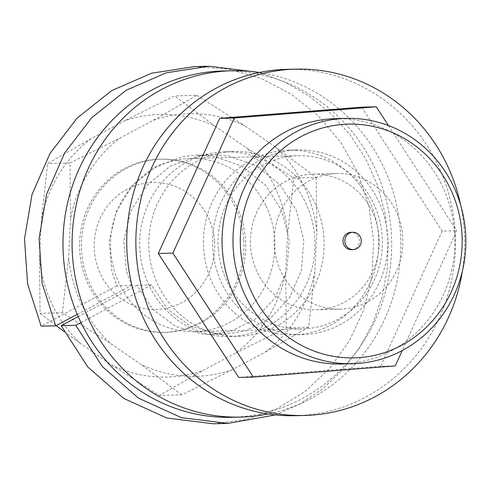 <?xml version="1.0" encoding="UTF-8"?>
<svg xmlns="http://www.w3.org/2000/svg" width="490" height="490" viewBox="0 0 490 490"><rect width="100%" height="100%" fill="white"/><g stroke="black" fill="none" stroke-linecap="round" stroke-linejoin="round"><path stroke-width="0.37" stroke-dasharray="2.45 1.84" d="M131.461 285.443L116.89 285.817L111.898 271.509L109.178 241.386L116.185 211.674L132.233 185.759L155.624 166.6L183.799 156.377L196.956 155.061L213.677 156.255L241.962 166.245L265.555 185.202L281.891 210.963L289.21 240.584L286.822 270.676L275.104 297.804L255.529 318.868L230.453 331.454L211.398 334.394L202.854 334.125L176.02 326.573L153.131 309.662L136.931 285.309L151.502 284.941L167.709 309.294L190.598 326.205L217.431 333.757L225.976 334.027L245.025 331.087L270.1 318.5L289.682 297.436L301.393 270.309L303.788 240.216L296.462 210.596L280.133 184.834L256.539 165.877L228.254 155.887L211.533 154.693L198.377 156.01L170.195 166.232L146.81 185.392L130.763 211.306L123.756 241.019L126.475 271.142L131.461 285.443M77.249 314.341L131.43 285.462M116.853 285.829L41.148 326.181M78.222 316.595L136.894 285.327M151.471 284.96L80.966 322.536M213.321 423.777L245.766 419.612L276.746 408.838L304.982 391.602L329.47 368.645L349.352 341.022L363.764 309.809L371.916 276.078L373.601 241.105L368.909 206.278L357.945 172.97L340.875 142.529L318.396 116.026L291.507 94.356L261.219 78.437L228.542 69.108L194.695 66.591M275.423 414.908L299.935 404.072L322.389 389.017L342.296 370.244L359.188 348.317L372.602 323.823L382.077 297.326L387.272 269.445L388.184 240.909L384.864 212.464L377.367 184.846L365.76 158.815L350.221 135.038L331.271 114.017L309.435 96.254L285.266 82.228L259.296 72.44M222.968 70.97A173.221 164.364 -91.4 0 1 391.657 239.99A173.221 164.364 -91.4 0 1 231.721 417.309M259.467 72.465A173.221 164.364 -91.4 0 1 400.765 239.757A173.221 164.364 -91.4 0 1 268.097 413.977M149.199 285.786A92.383 87.661 -91.4 0 1 225.008 151.784A92.383 87.661 -91.4 0 1 314.978 241.925A92.383 87.661 -91.4 0 1 229.675 336.495A92.383 87.661 -91.4 0 1 149.199 285.786M158.307 285.56A92.383 87.661 -91.4 0 1 234.116 151.557A92.383 87.661 -91.4 0 1 324.086 241.693A92.383 87.661 -91.4 0 1 238.789 336.269A92.383 87.661 -91.4 0 1 158.307 285.56M218.283 248.755A86.614 82.185 -91.4 0 1 298.036 155.716A86.614 82.185 -91.4 0 1 382.378 240.222A86.614 82.185 -91.4 0 1 302.41 328.882A86.614 82.185 -91.4 0 1 218.283 248.755M265.984 205.971A86.614 82.185 -91.4 0 1 194.916 331.601A86.614 82.185 -91.4 0 1 110.783 251.468A86.614 82.185 -91.4 0 1 190.537 158.429A86.614 82.185 -91.4 0 1 265.984 205.971M250.611 246.985A67.847 64.38 -91.4 0 1 313.086 174.103A67.847 64.38 -91.4 0 1 379.156 240.302A67.847 64.38 -91.4 0 1 316.516 309.754A67.847 64.38 -91.4 0 1 250.611 246.985M274.296 246.384A67.847 64.38 -91.4 0 1 336.771 173.509A67.847 64.38 -91.4 0 1 402.67 236.272A67.847 64.38 -91.4 0 1 340.201 309.153A67.847 64.38 -91.4 0 1 274.296 246.384M388.435 125.563L456.723 230.747L402.259 350.534M361.675 107.157L442.152 231.121L456.723 230.747M442.152 231.121L380.699 366.257L395.277 365.889M380.699 366.257L238.771 377.441M341.585 363.99A122.702 116.424 88.6 0 0 454.567 232.186A122.702 116.424 88.6 0 0 335.387 118.672M351.459 249.667A8.661 8.22 88.6 0 0 359.433 240.363A8.661 8.22 88.6 0 0 351.018 232.352M460.723 205.359A173.221 164.364 -91.4 0 1 462.382 271.086M286.736 69.359A173.221 164.364 -91.4 0 1 455.424 238.373A173.221 164.364 -91.4 0 1 295.488 415.698M212.966 284.175A92.383 87.661 -91.4 0 1 288.775 150.173A92.383 87.661 -91.4 0 1 378.746 240.314A92.383 87.661 -91.4 0 1 293.449 334.884A92.383 87.661 -91.4 0 1 212.966 284.175M222.074 283.949A92.383 87.661 -91.4 0 1 297.889 149.94A92.383 87.661 -91.4 0 1 387.86 240.082A92.383 87.661 -91.4 0 1 302.557 334.652A92.383 87.661 -91.4 0 1 222.074 283.949M275.404 146.945L244.516 125.679A131.363 124.644 88.6 0 0 153.284 120.301L120.43 137.806A131.363 124.644 88.6 0 0 70.603 218.369L68.637 257.146A131.363 124.644 88.6 0 0 110.042 343.086L140.936 364.352A131.363 124.644 88.6 0 0 232.168 369.73L265.023 352.224A131.363 124.644 88.6 0 0 314.849 271.662L316.81 232.885A131.363 124.644 88.6 0 0 275.404 146.945L316.221 177.472L293.865 178.035L246.256 147.686L215.361 126.414A131.363 124.644 88.6 0 0 124.129 121.036L91.275 138.548A131.363 124.644 88.6 0 0 41.448 219.104L39.488 257.881A131.363 124.644 88.6 0 0 80.893 343.821L111.781 365.087A131.363 124.644 88.6 0 0 203.013 370.471L235.868 352.959A131.363 124.644 88.6 0 0 285.695 272.403L287.661 233.62A131.363 124.644 88.6 0 0 246.256 147.686M236.835 206.707A86.614 82.185 88.6 0 0 161.382 159.17A86.614 82.185 88.6 0 0 81.413 247.83A86.614 82.185 88.6 0 0 165.761 332.336A86.614 82.185 88.6 0 0 236.835 206.707M215.361 126.414L174.55 95.893L124.129 121.036M153.284 120.301L196.907 95.323L174.55 95.893M196.907 95.323L244.516 125.679M91.275 138.548L47.653 163.519L41.448 219.104M70.603 218.369L70.009 162.956L47.653 163.519M70.009 162.956L120.43 137.806M39.488 257.881L40.076 313.294L56.105 325.611M110.042 343.086L62.432 312.73L40.076 313.294M62.432 312.73L68.637 257.146M64.006 331.528L80.893 343.821M111.781 365.087L159.391 395.442L203.013 370.471M232.168 369.73L181.747 394.879L159.391 395.442M181.747 394.879L140.936 364.352M235.868 352.959L286.289 327.816L285.695 272.403M314.849 271.662L308.645 327.247L286.289 327.816M308.645 327.247L265.023 352.224M287.661 233.62L293.865 178.035M316.221 177.472L316.81 232.885M214.553 241.252A63.516 60.27 -91.4 0 1 128.447 303.2A63.516 60.27 -91.4 0 1 120.387 193.501A63.516 60.27 -91.4 0 1 214.553 241.252M243.689 239.347A86.614 82.185 88.6 0 0 235.01 206.756A86.614 82.185 88.6 0 0 159.562 159.213A86.614 82.185 88.6 0 0 79.594 247.873A86.614 82.185 88.6 0 0 163.942 332.379A86.614 82.185 88.6 0 0 243.689 239.347M211.453 334.401L226.031 334.033M196.894 155.048L211.466 154.681M229.675 336.495L238.789 336.269M225.008 151.784L234.116 151.557M194.916 331.601L302.41 328.882M190.537 158.429L298.036 155.716M316.516 309.754L340.201 309.153M313.086 174.103L336.771 173.509M293.449 334.884L302.557 334.652M288.775 150.173L297.889 149.94M163.942 332.379L165.761 332.336M159.562 159.213L161.382 159.17"/><path stroke-width="0.73" d="M259.296 72.44L209.267 66.224L194.695 66.591L151.655 73.188L111.647 90.626L77.144 118.072L50.005 153.45L32.009 194.53L24.5 238.924L27.587 283.784L41.148 326.181L55.725 325.813L77.249 314.341M80.966 322.536L75.766 325.305L61.189 325.672L78.222 316.595M61.189 325.672L87.692 366.869L123.915 398.499L166.876 418.037L213.321 423.777L227.899 423.409L275.423 414.908M75.766 325.305L102.269 366.502L138.492 398.125L181.447 417.67L227.899 423.409M209.267 66.224L166.232 72.82L126.224 90.258L91.722 117.704L64.576 153.082L46.581 194.163L39.078 238.557L42.158 283.416L55.725 325.813M268.097 413.977A173.221 164.364 -91.4 0 1 240.829 417.076L231.721 417.309A173.221 164.364 -91.4 0 1 80.819 322.23A173.221 164.364 -91.4 0 1 222.968 70.97L232.076 70.744A173.221 164.364 -91.4 0 1 259.467 72.465M240.829 417.076A173.221 164.364 -91.4 0 1 89.927 322.004A173.221 164.364 -91.4 0 1 232.076 70.744M402.259 350.534L395.277 365.889L253.348 377.073L238.771 377.441L158.294 253.477L172.872 253.11L234.324 117.968L376.247 106.789L388.435 125.563M158.294 253.477L219.747 118.335L234.324 117.968M219.747 118.335L361.675 107.157L376.247 106.789M253.348 377.073L172.872 253.11M465.5 231.911A122.702 116.424 -91.4 0 1 352.518 363.715A122.702 116.424 -91.4 0 1 233.026 243.996A122.702 116.424 -91.4 0 1 346.314 118.396A122.702 116.424 -91.4 0 1 465.5 231.911M346.314 118.396L335.387 118.672A122.702 116.424 88.6 0 0 222.099 244.271A122.702 116.424 88.6 0 0 341.585 363.99L352.518 363.715M352.843 232.303L351.018 232.352A8.661 8.22 88.6 0 0 343.024 241.215A8.661 8.22 88.6 0 0 351.459 249.667L353.278 249.618A8.661 8.22 88.6 0 0 361.252 240.314A8.661 8.22 88.6 0 0 352.843 232.303A8.661 8.22 88.6 0 0 344.844 241.172A8.661 8.22 88.6 0 0 353.278 249.618M461.862 232.297A116.926 110.948 88.6 0 0 288.512 144.391A116.926 110.948 88.6 0 0 303.347 346.338A116.926 110.948 88.6 0 0 461.862 232.297M462.382 271.086A173.221 164.364 -91.4 0 1 304.602 415.465A173.221 164.364 -91.4 0 1 153.701 320.387A173.221 164.364 -91.4 0 1 295.844 69.133A173.221 164.364 -91.4 0 1 460.723 205.359M304.602 415.465L295.488 415.698A173.221 164.364 -91.4 0 1 144.587 320.619A173.221 164.364 -91.4 0 1 286.736 69.359L295.844 69.133M56.105 325.611L64.006 331.528"/></g></svg>

